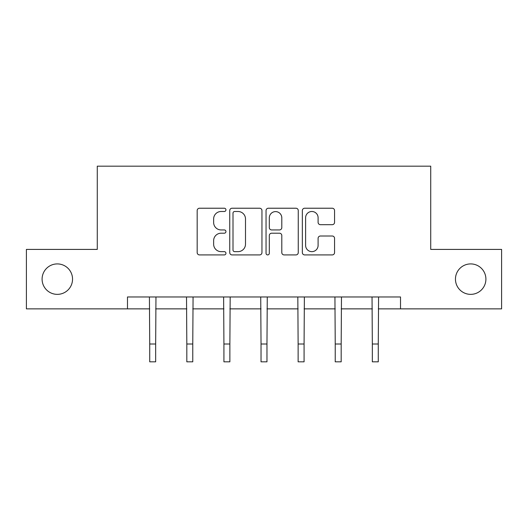 <?xml version="1.0" encoding="UTF-8"?>
<svg xmlns="http://www.w3.org/2000/svg" width="528" height="528" viewBox="0 0 528 528"><rect width="100%" height="100%" fill="white"/><g stroke="black" fill="none" stroke-linecap="round" stroke-linejoin="round"><path stroke-width="0.79" d="M225.944 209.86A1.637 1.637 0 0 0 224.314 208.223L199.511 208.223A2.336 2.336 0 0 0 197.175 210.56L197.175 252.582A2.336 2.336 0 0 0 199.511 254.918L224.314 254.918A1.637 1.637 0 0 0 225.944 253.282A1.637 1.637 0 0 0 224.314 251.645L221.1 251.645A7.471 7.471 0 0 1 213.635 244.18L213.635 240.676A7.471 7.471 0 0 1 221.1 233.204L224.314 233.204A1.637 1.637 0 0 0 225.944 231.568A1.637 1.637 0 0 0 224.314 229.937L221.1 229.937A7.471 7.471 0 0 1 213.635 222.466L213.635 218.962A7.471 7.471 0 0 1 221.1 211.497L224.314 211.497A1.637 1.637 0 0 0 225.944 209.86M455.459 279.14A15.22 15.22 0 0 0 470.679 294.36A15.22 15.22 0 0 0 485.905 279.14A15.22 15.22 0 0 0 470.679 263.914A15.22 15.22 0 0 0 455.459 279.14M42.095 279.14A15.22 15.22 0 0 0 57.321 294.36A15.22 15.22 0 0 0 72.541 279.14A15.22 15.22 0 0 0 57.321 263.914A15.22 15.22 0 0 0 42.095 279.14M332.224 224.684A2.336 2.336 0 0 0 334.561 222.347L334.561 210.56A2.336 2.336 0 0 0 332.224 208.223L304.682 208.223A2.336 2.336 0 0 0 302.346 210.56L302.346 252.582A2.336 2.336 0 0 0 304.682 254.918L332.224 254.918A2.336 2.336 0 0 0 334.561 252.582L334.561 238.339A2.336 2.336 0 0 0 332.224 236.009L320.437 236.009A2.336 2.336 0 0 0 318.1 238.339L318.1 245.401A6.244 6.244 0 0 1 311.857 251.645A6.244 6.244 0 0 1 305.613 245.401L305.613 217.741A6.244 6.244 0 0 1 311.857 211.497A6.244 6.244 0 0 1 318.1 217.741L318.1 222.347A2.336 2.336 0 0 0 320.437 224.684L332.224 224.684M127.479 308.867L26.4 308.867L26.4 249.407L97.277 249.407L97.277 166.168L430.723 166.168L430.723 249.407L501.6 249.407L501.6 308.867L400.521 308.867L400.521 296.974L127.479 296.974L127.479 308.867L149.721 308.867M261.954 210.56A2.336 2.336 0 0 0 259.624 208.223L232.076 208.223A2.336 2.336 0 0 0 229.739 210.56L229.739 252.582A2.336 2.336 0 0 0 232.076 254.918L259.624 254.918A2.336 2.336 0 0 0 261.954 252.582L261.954 210.56M268.376 208.223L295.924 208.223A2.336 2.336 0 0 1 298.261 210.56L298.261 252.582A2.336 2.336 0 0 1 295.924 254.918L284.137 254.918A2.336 2.336 0 0 1 281.8 252.582L281.8 235.541A2.336 2.336 0 0 0 279.464 233.204L271.643 233.204A2.336 2.336 0 0 0 269.313 235.541L269.313 253.282A1.637 1.637 0 0 1 267.676 254.918A1.637 1.637 0 0 1 266.046 253.282L266.046 210.56A2.336 2.336 0 0 1 268.376 208.223M155.668 308.867L186.82 308.867M192.766 308.867L223.925 308.867M229.871 308.867L261.03 308.867M266.97 308.867L298.129 308.867M304.075 308.867L335.234 308.867M341.18 308.867L372.332 308.867M378.279 308.867L400.521 308.867M234.643 211.497A1.637 1.637 0 0 0 233.006 213.127L233.006 250.015A1.637 1.637 0 0 0 234.643 251.645L238.029 251.645A7.471 7.471 0 0 0 245.5 244.18L245.5 218.962A7.471 7.471 0 0 0 238.029 211.497L234.643 211.497M281.8 217.853A6.244 6.244 0 0 0 275.557 211.609A6.244 6.244 0 0 0 269.313 217.853L269.313 227.601A2.336 2.336 0 0 0 271.643 229.937L279.464 229.937A2.336 2.336 0 0 0 281.8 227.601L281.8 217.853M149.417 296.974L149.721 343.999L155.668 343.999L155.965 296.974M149.721 343.999L149.721 361.832L155.668 361.832L155.668 343.999M186.523 296.974L186.82 343.999L192.766 343.999L193.07 296.974M186.82 343.999L186.82 361.832L192.766 361.832L192.766 343.999M223.621 296.974L223.925 343.999L229.871 343.999L230.175 296.974M223.925 343.999L223.925 361.832L229.871 361.832L229.871 343.999M260.726 296.974L261.03 343.999L266.97 343.999L267.274 296.974M261.03 343.999L261.03 361.832L266.97 361.832L266.97 343.999M297.825 296.974L298.129 343.999L304.075 343.999L304.379 296.974M298.129 343.999L298.129 361.832L304.075 361.832L304.075 343.999M334.93 296.974L335.234 343.999L341.18 343.999L341.477 296.974M335.234 343.999L335.234 361.832L341.18 361.832L341.18 343.999M372.035 296.974L372.332 343.999L378.279 343.999L378.583 296.974M372.332 343.999L372.332 361.832L378.279 361.832L378.279 343.999"/></g></svg>
